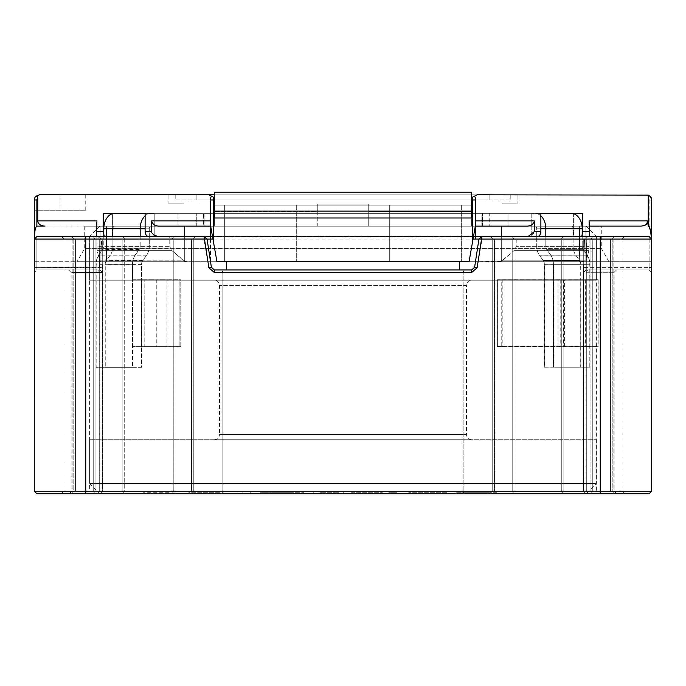 <?xml version="1.0" encoding="UTF-8"?>
<svg xmlns="http://www.w3.org/2000/svg" width="686" height="686" viewBox="0 0 686 686"><rect width="100%" height="100%" fill="white"/><g stroke="black" fill="none" stroke-linecap="round" stroke-linejoin="round"><path stroke-width="0.51" stroke-dasharray="3.43 2.57" d="M112.384 213.698L112.384 236.593L96.837 236.593L97.078 250.356L99.573 260.2L100.679 261.709L106.347 261.709L106.399 226.063L106.639 238.719L105.807 261.709L106.639 261.709L106.399 226.063L96.34 226.063L106.347 226.063L96.34 226.063L96.923 220.918L37.756 220.918L37.756 198.031C37.31 195.999 36.452 195.681 35.183 197.088A5.145 5.145 0 0 1 39.445 194.824L208.973 194.824L213.235 197.088C211.965 195.681 211.108 195.999 210.662 198.031L210.662 226.063L216.948 261.709L210.465 261.709L216.948 261.709L210.465 226.063L216.948 261.709L475.535 261.709L469.053 261.709L475.338 226.063L526.659 226.063L475.535 226.063L501.295 226.063L501.295 261.246L501.303 226.063L526.659 226.063C530.69 226.166 533.305 224.451 534.505 220.918L475.338 220.918L475.338 226.063L469.053 261.709L472.765 240.649L472.765 199.969L475.338 199.969L475.338 198.031L475.338 220.918L475.338 198.031C474.892 195.999 474.035 195.681 472.765 197.088L472.765 199.969L471.625 199.969L471.625 217.976L471.625 192.251L214.375 192.251L214.375 199.969L214.375 194.824L471.625 194.824L471.625 199.969L471.625 194.824L646.555 194.824L650.817 197.088C649.556 195.681 648.699 195.999 648.244 198.031L648.244 220.918A7.28 5.145 180 0 1 647.687 222.899M648.244 198.031A2.573 2.573 0 0 1 649.128 199.969L651.7 199.969L651.7 240.649C651.546 231.808 650.688 226.946 649.128 226.063L585.921 226.063L585.913 261.246L586.427 260.2L585.321 261.709L579.653 261.709L585.913 261.246L585.913 226.063L585.913 261.246L585.921 226.063L589.66 226.063L579.601 226.063L640.973 226.063M600.25 236.499L481.915 236.499L490.902 236.499L481.915 236.499L482.018 239.071L477.164 267.754L482.018 239.071L492.72 239.071L478.948 239.045L474.592 267.394L477.164 267.754L471.333 272.299L463.136 272.299L471.333 272.299L471.625 269.941L471.333 272.299L477.164 267.754L474.592 267.394L478.948 239.045L481.915 236.499L478.948 239.045L481.915 236.499L482.018 239.071L600.25 239.071L600.25 236.499L649.128 236.499L651.7 239.071L649.128 239.045L649.128 236.499L649.128 239.045L584.532 239.071L587.199 236.499L586.77 239.045L649.128 239.045L649.128 267.394L585.895 267.394L649.128 267.394L649.128 239.045L651.7 239.071L651.7 246.471L651.434 238.805M39.445 194.824A5.145 5.145 0 0 0 34.3 199.969L34.3 210.259L85.75 210.259L34.3 210.259L34.3 199.969A5.145 5.145 0 0 1 35.183 197.088L39.445 194.824L85.75 194.824L60.025 194.824L60.025 210.259L60.025 194.824M208.973 194.824L214.375 194.824L214.375 226.209L214.375 194.824L471.625 194.824L214.375 194.824L214.375 226.209L214.375 192.251L471.625 192.251L214.375 192.251L214.375 213.346L471.625 213.346L471.625 194.824L471.625 210.139L368.725 210.139L368.725 213.346L214.375 213.346L471.625 213.346L471.625 210.139L368.725 210.139L368.725 204.085L317.275 204.085L317.275 210.139L214.375 210.139L317.275 210.139L317.275 213.346L317.275 204.085L368.725 204.085L368.725 213.346L471.625 213.346L114.708 213.346L571.292 213.346A15.435 10.916 -90 0 1 582.2 228.781L573.11 228.781A2.573 1.818 90 0 0 571.292 226.209A2.573 1.818 90 0 1 573.11 228.781L582.2 228.781L582.2 246.085A5.145 3.636 -90 0 0 583.272 249.721L587.13 255.175A12.863 9.098 90 0 1 589.788 264.273L589.788 279.708L580.699 279.708L580.699 264.273A5.145 3.636 -90 0 0 579.627 260.637L575.768 255.175A12.863 9.098 90 0 1 573.11 246.085L536.726 246.085L536.726 228.781A2.573 1.818 90 0 0 534.909 226.209L489.71 226.209L489.71 213.346L481.915 213.346L481.915 226.209L481.915 213.346L471.625 213.346L471.625 192.251L471.625 210.156L214.375 210.156L471.625 210.156L471.625 213.346L114.708 213.346A15.435 10.916 90 0 0 113.524 213.44L154.221 213.44L154.221 236.593L169.768 236.593L169.768 246.711L171.654 250.356L169.768 246.711L169.768 236.593L148.768 236.593L159.341 236.593C155.31 236.696 152.695 234.981 151.495 231.448L145.123 231.448L145.123 213.44L154.221 213.44L112.384 213.44L112.384 236.593L96.357 236.593L96.34 226.063L36.873 226.063C35.312 226.946 34.454 231.808 34.3 240.649L34.3 261.709L105.807 261.709L34.3 261.709L34.3 239.071L36.873 236.499L34.3 239.071L204.454 239.071L204.085 236.499L85.75 236.499L85.75 491.176L651.7 491.176L649.128 493.748L600.25 493.748L600.25 239.071L651.7 239.071L649.128 236.499L587.199 236.499L584.532 239.071L590.946 239.071L584.532 239.071L583.469 271.236L583.615 272.299L585.955 269.941L649.128 269.941L651.7 272.514L649.128 269.941L585.955 269.941L583.615 272.299L583.417 270.147L584.532 239.071L586.77 239.045L587.199 236.499L649.128 236.499L651.7 239.071L651.7 272.514L651.7 267.789L649.128 267.394L649.128 269.941L649.128 267.394L651.7 267.789L651.7 239.071L651.7 491.176M502.907 260.2L514.346 250.356L516.232 246.711L514.346 250.356L588.922 250.356L586.427 260.2L502.907 260.2L498.868 261.709L585.321 261.709L475.535 261.709L501.295 261.246L514.346 250.356L588.922 250.356L586.427 260.2L502.907 260.2M210.465 239.071L210.465 261.709L210.465 226.063L184.697 226.063L184.706 261.246L184.697 236.499L184.706 261.246L187.132 261.709L100.679 261.709L100.087 261.246L100.079 226.063L100.079 261.237L99.573 260.2L183.093 260.2L184.697 261.237L171.654 250.356L97.078 250.356L99.573 260.2L183.093 260.2L171.654 250.356L97.078 250.356L96.837 246.711L169.768 246.711L96.837 246.711L96.837 236.593L96.34 236.499M96.923 220.918L96.357 236.593L112.384 236.593L96.357 236.593M210.662 226.063L210.662 198.031L210.662 226.063L159.341 226.063C155.319 226.174 152.704 224.459 151.495 220.918L151.495 231.448M103.8 234.063A5.145 3.636 90 0 0 106.93 236.593A5.145 3.636 -90 0 1 103.286 231.448L103.286 213.44L154.221 213.44L154.221 236.593L148.768 236.593A5.145 3.636 90 0 1 145.123 231.448M537.918 236.499A5.145 3.636 -90 0 1 537.232 236.593L516.232 236.593L516.232 246.711L516.232 236.593L537.232 236.593A5.145 3.636 90 0 0 540.877 231.448L540.877 213.44L531.779 213.44L572.476 213.44A15.435 10.916 -90 0 0 571.292 213.346L534.909 213.346A15.435 10.916 -90 0 1 545.824 228.781L573.11 228.781L573.11 246.085L536.726 246.085L536.726 228.781L582.2 228.781L536.726 228.781A2.573 1.818 90 0 0 534.909 226.209L489.71 226.209L489.71 213.346L471.625 213.346L471.625 226.209L214.375 226.209L214.375 213.346L471.625 213.346L471.625 226.209L368.725 226.209L601.279 226.209L84.721 226.209L471.625 226.209L214.375 226.209L214.375 205.114L214.375 226.209L203.571 226.209L203.571 213.346L203.571 226.209L151.091 226.209A2.573 1.818 -90 0 0 149.274 228.781L140.176 228.781A15.435 10.916 90 0 1 151.091 213.346A15.435 10.916 90 0 0 145.123 215.858M573.616 213.698L573.616 236.593L589.66 236.593L589.077 220.918L589.66 236.499M582.2 234.063A5.145 3.636 90 0 1 579.07 236.593L589.643 236.593L589.163 236.593L589.163 246.711L589.163 236.593L579.07 236.593A5.145 3.636 -90 0 0 582.714 231.448L582.714 213.44L531.779 213.44L573.616 213.44L573.616 236.593L589.6 236.499M531.779 213.44L531.779 236.593L531.779 213.44M589.163 246.711L588.922 250.356L589.163 246.711L516.232 246.711L589.163 246.711M502.495 203.15L517.93 203.15L502.495 203.15M489.127 194.824L489.127 199.969L196.873 199.969L489.127 199.969L489.127 194.824L517.93 194.824L510.213 194.824L510.213 199.969L487.06 199.969L510.213 199.969L510.213 194.824L517.93 194.824L196.873 194.824L196.873 199.969L198.94 199.969L196.873 199.969L196.873 194.824L168.07 194.824L196.873 194.824M183.505 203.15L168.07 203.15L183.505 203.15M175.787 199.969L198.94 199.969L175.787 199.969L175.787 194.824L168.07 194.824L168.07 203.15L168.07 194.824L175.787 194.824L175.787 199.969M210.465 226.063L184.706 226.063L184.697 261.237L187.132 261.709L100.679 261.709L106.639 261.709L106.399 226.063L45.027 226.063A7.28 5.145 180 0 1 37.756 220.918M106.639 238.719L105.807 261.709L106.639 261.709L106.639 238.719M651.7 246.471L651.7 261.709L579.361 261.709L579.601 226.063L579.361 238.719L580.193 261.709L579.361 261.709L579.653 226.063L585.913 226.063L579.601 226.063L579.361 238.719L580.193 261.709L651.7 261.709L651.7 240.649M475.338 199.969L475.338 226.063L472.765 240.649M534.505 220.918L534.505 231.448C533.296 234.989 530.681 236.704 526.659 236.593M157.934 236.499L148.768 236.593A5.145 3.636 -90 0 1 148.082 236.499M501.295 236.499L501.295 261.246L501.303 236.499M77.004 261.709L608.997 261.709L77.004 261.709L84.721 248.341L601.279 248.341L84.721 248.341L84.721 226.209M317.275 226.209L368.725 226.209L317.275 226.209L317.275 211.537L214.375 211.537L317.275 211.537L317.275 205.114L317.275 226.209M475.338 220.918L475.338 226.063M296.695 205.114L224.665 205.114L224.665 261.709L296.695 261.709L224.665 261.709L296.695 261.709L224.665 261.709L224.665 205.114L296.695 205.114L296.695 261.709L296.695 205.114L296.695 261.709L296.695 205.114L224.665 205.114L224.665 261.709L224.665 205.114L296.695 205.114M213.235 197.088L213.235 199.969L214.375 199.969L214.375 217.976L471.625 217.976L471.625 205.114L471.625 217.976L214.375 217.976L471.625 217.976L471.625 205.114L471.625 211.537L368.725 211.537L368.725 205.114L368.725 226.209L368.725 205.114L368.725 211.537L471.625 211.537L471.625 226.209L471.625 213.346L471.625 226.209L489.71 226.209L214.375 226.209L214.375 205.114L471.625 205.114L471.625 226.209L114.708 226.209A2.573 1.818 -90 0 0 112.89 228.781L103.8 228.781A15.435 10.916 90 0 1 114.708 213.346L534.909 213.346A15.435 10.916 -90 0 1 540.877 215.858M389.305 205.114L461.335 205.114L461.335 261.709L389.305 261.709L461.335 261.709L389.305 261.709L461.335 261.709L461.335 205.114L389.305 205.114L389.305 261.709L389.305 205.114L461.335 205.114L461.335 261.709L461.335 205.114L389.305 205.114L389.305 261.709L389.305 205.114M471.625 205.114L214.375 205.114L214.375 217.976L214.375 205.114L471.625 205.114L214.375 205.114L471.625 205.114L471.625 226.209L471.625 211.348L214.375 211.348L471.625 211.348L471.625 205.114L214.375 205.114L471.625 205.114L214.375 205.114L214.375 217.976L471.625 217.976L214.375 217.976L471.625 217.976L471.625 205.114M317.275 204.085L317.275 213.346L317.275 204.085L368.725 204.085L317.275 204.085M368.725 210.139L368.725 204.085L368.725 210.139M477.027 194.824L472.765 197.088M85.75 236.499L36.873 236.499L36.873 239.045L98.938 239.045L98.801 236.499L36.873 236.499L98.801 236.499L93.236 236.499L98.801 236.499L98.938 239.045L101.374 239.071L102.583 270.198L101.374 239.071L98.801 236.499L101.374 239.071L95.054 239.071L101.374 239.071L98.938 239.045L99.83 269.941L99.864 267.394L36.873 267.394L36.873 236.499L34.3 239.071L36.873 239.045L34.3 239.071L34.3 267.789L36.873 267.394L34.3 267.789L34.3 272.514L34.3 239.071L34.3 491.176L85.75 491.176L85.75 493.748L600.25 493.748M478.948 239.045L474.592 267.394L471.625 269.941L464.173 269.941L471.625 269.941L474.592 267.394L477.13 267.789L471.625 272.514L471.625 269.941L214.375 269.941L211.408 267.394L207.052 239.045L204.085 236.499L203.982 239.071L207.052 239.045L211.408 267.394L208.836 267.754L211.408 267.394L207.052 239.045L203.982 239.071L208.836 267.754L203.982 239.071L204.085 236.499L71.961 236.499L204.085 236.499L207.052 239.045L204.454 239.071L208.87 267.789L211.408 267.394L214.375 269.941L214.667 272.299L214.375 269.941L211.408 267.394M102.42 267.789L99.864 267.394L98.938 239.045L36.873 239.045L36.873 269.941L34.3 272.514L36.873 269.941L36.873 267.394L102.42 267.789M102.386 272.514L99.83 269.941L102.386 272.514L102.583 270.198L102.386 272.514L71.859 272.514L102.386 272.514M561.285 239.071L612.221 239.071L513.986 239.071L561.285 239.071L561.285 491.176L622.013 491.176L513.986 491.176L561.285 491.176L563.103 493.748L624.586 493.748L512.168 493.748L563.103 493.748L561.285 491.176L561.285 239.071L563.103 236.499L614.039 236.499L512.168 236.499L563.103 236.499L561.285 239.071M592.764 236.499L614.039 236.499L592.764 236.499L590.946 239.071L590.946 491.176L592.764 493.748L590.946 491.176L590.946 239.071L592.764 236.499M585.895 267.394L585.955 269.941L585.895 267.394L583.546 267.754L585.895 267.394L586.77 239.045L585.895 267.394M586.076 272.299L614.142 272.299L586.076 272.299L586.076 491.176L614.142 491.176L583.417 491.176L586.076 491.176L588.382 493.748L616.714 493.748L585.99 493.748L588.382 493.748L586.076 491.176L586.076 272.299L588.194 269.941L585.955 269.941L616.5 269.941L588.194 269.941L586.076 272.299M124.715 239.071L63.987 239.071L172.014 239.071L124.715 239.071L122.897 236.499L124.715 239.071L124.715 491.176L513.986 491.176L73.779 491.176L124.715 491.176L122.897 493.748L512.168 493.748L71.961 493.748L122.897 493.748L124.715 491.176L124.715 239.071M208.836 267.754L214.667 272.299L208.836 267.754M474.592 267.394L471.625 269.941M481.915 236.499L477.13 267.789M513.986 239.071L492.72 239.071L513.986 239.071L513.986 491.176L512.168 493.748L513.986 491.176L513.986 239.071L512.168 236.499L490.902 236.499L512.168 236.499L513.986 239.071M73.779 491.176L95.054 491.176L73.779 491.176L71.961 493.748L61.414 493.748L93.236 493.748L71.961 493.748L73.779 491.176L71.961 493.748L73.779 491.176L73.779 239.071L71.961 236.499L61.414 236.499L93.236 236.499L61.414 236.499L71.961 236.499L73.779 239.071L71.961 236.499L73.779 239.071L73.779 491.176M93.236 493.748L100.01 493.748L93.236 493.748L95.054 491.176L102.583 491.176L95.054 491.176L93.236 493.748M97.618 493.748L69.286 493.748L97.618 493.748L99.924 491.176L71.859 491.176L99.924 491.176L97.618 493.748M85.75 493.748L36.873 493.748L34.3 491.176M614.039 236.499L624.586 236.499L614.039 236.499L624.586 236.499L614.039 236.499L612.221 239.071L622.013 239.071L612.221 239.071L622.013 239.071L612.221 239.071L612.221 491.176L614.039 493.748L612.221 491.176L614.039 493.748L612.221 491.176L612.221 239.071L612.221 491.176L612.221 239.071L614.039 236.499M193.281 239.071L172.014 239.071L193.281 239.071L193.281 491.176L195.098 493.748L193.281 491.176L193.281 239.071L195.098 236.499L193.281 239.071M222.864 272.299L463.136 272.299L222.864 272.299L222.864 491.176L221.724 493.748L222.864 491.176L222.864 272.299L221.827 269.941L214.375 269.941L464.173 269.941L221.827 269.941L222.864 272.299M36.873 269.941L99.83 269.941L36.873 269.941M214.375 269.941L214.375 272.514L471.625 272.514M214.375 272.514L208.87 267.789M204.085 236.499L207.052 239.045M446.749 492.72L408.642 492.72L415.776 492.72L415.776 493.748L446.749 493.748L408.642 493.748L415.776 493.748L415.776 492.72L446.749 492.72L446.749 493.748M408.642 492.72L408.642 493.748L408.642 492.72M416.548 492.72L416.548 493.748M396.68 492.72L388.765 492.72L396.68 492.72L396.68 493.748L388.765 493.748L396.68 493.748L388.765 493.748L396.68 493.748L396.68 492.72L388.765 492.72L388.765 493.748L388.765 492.72L396.68 492.72L396.68 493.748L396.68 492.72M388.765 492.72L388.765 493.748L388.765 492.72M351.386 492.72L382.402 492.72L351.386 492.72L351.386 493.748L382.402 493.748L343.472 493.748L351.386 493.748L351.386 492.72M356.892 492.72L356.892 493.748M372.592 492.72L372.592 493.748M382.402 492.72L382.402 493.748M362.611 492.72L362.611 493.748M380.593 492.72L380.593 493.748M370.269 492.72L370.269 493.748M343.472 492.72L343.472 493.748L343.472 492.72M321.237 492.72L338.524 492.72L321.237 492.72L321.237 493.748L313.365 493.748L338.524 493.748L321.237 493.748M335.771 492.72L335.771 493.748M295.469 492.72L295.469 493.748L260.543 493.748L293.274 493.748L293.274 492.72L260.543 492.72L303.641 492.72L293.797 492.72L293.797 493.748L260.543 493.748L293.316 493.748L271.467 493.748L293.316 493.748L293.316 492.72L293.316 493.748M271.467 492.72L293.316 492.72L271.467 492.72L271.467 493.748L269.058 493.748L269.058 492.72L271.467 492.72M303.641 492.72L303.641 493.748L295.469 493.748M261.923 492.72L261.923 493.748L303.641 493.748M201.53 493.748L250.39 493.748L188.796 493.748L201.53 493.748L201.53 492.72L219.983 492.72L219.983 493.748M219.983 492.72L188.796 492.72L188.796 493.748L188.796 492.72L201.53 492.72M196.968 492.72L196.968 493.748L196.968 492.72M168.988 492.72L143.263 492.72L168.988 492.72L168.988 493.748L143.263 493.748L168.988 493.748M586.101 226.209L99.899 226.209L586.101 226.209L596.391 236.499L89.609 236.499L89.609 280.231L596.391 280.231L89.609 280.231M99.899 226.209L89.609 236.499L596.391 236.499L596.391 280.231M214.375 280.231L471.625 280.231L214.375 280.231C217.496 280.54 219.211 282.255 219.52 285.376L219.52 434.581L466.48 434.581L219.52 434.581C219.246 437.677 217.531 439.392 214.375 439.726L471.625 439.726L214.375 439.726M89.609 439.726L596.391 439.726L89.609 439.726L89.609 483.458L596.391 483.458L89.609 483.458L99.899 493.748L586.101 493.748L99.899 493.748M471.625 439.726C468.504 439.417 466.789 437.702 466.48 434.581L466.48 285.376L219.52 285.376L466.48 285.376C466.754 282.28 468.469 280.565 471.625 280.231M293.274 493.748L261.923 493.748M497.204 493.748L455.95 493.748L497.204 493.748L497.204 492.72L455.95 492.72L497.204 492.72L497.204 493.748M457.451 493.748L457.459 492.72L457.451 493.748M490.061 492.72L455.95 492.72L489.332 492.72L489.332 493.748L455.95 493.748L490.061 493.748L490.061 492.72L490.061 493.748M464.122 493.748L489.933 493.748L464.122 493.748L464.122 492.72L489.933 492.72L464.122 492.72M438.834 492.72L438.834 493.748M320.508 492.72L320.508 493.748L320.508 492.72M338.524 492.72L338.524 493.748M313.365 492.72L313.365 493.748L313.365 492.72M242.175 492.72L242.175 493.748L242.175 492.72M223.207 492.72L223.207 493.748M250.39 492.72L250.39 493.748L250.39 492.72M239.037 492.72L239.037 493.748M215.636 492.72L215.636 493.748M269.795 492.72L269.795 493.748M465.202 492.72L465.202 493.748M212.952 239.071L207.052 239.071M173.798 491.176L620.976 491.176L122.871 491.176L173.798 491.176L173.798 239.071L173.798 491.176M75.571 491.176L122.871 491.176L65.024 491.176L102.274 491.176L72.888 491.176L102.274 491.176L75.571 491.176L75.571 239.071L65.024 239.071L102.274 239.071L72.888 239.071L102.274 239.071L75.571 239.071L75.571 491.176M478.948 239.071L473.048 239.071M494.537 239.071L620.976 239.071L494.537 239.071L494.537 491.176L494.537 239.071M596.391 491.176L89.609 491.176L596.391 491.176L596.391 239.071L89.609 239.071L596.391 239.071M114.708 226.209L177.991 226.209L177.991 213.346L177.991 226.209L571.292 226.209L508.009 226.209L508.009 213.346L508.009 226.209L151.091 226.209A2.573 1.818 -90 0 0 149.274 228.781L112.89 228.781A2.573 1.818 -90 0 1 114.708 226.209M140.176 236.499L140.176 246.085L103.8 246.085A4.493 3.173 90 0 1 102.866 249.258L98.758 255.072A12.863 9.098 -90 0 0 96.091 264.161L96.091 367.336L105.19 367.336L105.19 264.436A5.145 3.636 90 0 1 106.253 260.8L110.232 255.175A12.863 9.098 -90 0 0 112.89 246.085A12.863 9.098 -90 0 1 110.206 255.218L106.33 260.646A5.145 3.636 90 0 0 105.25 264.299L105.25 367.199L96.16 367.199L96.16 264.299A12.863 9.098 -90 0 1 98.844 255.166L102.72 249.738A5.145 3.636 90 0 0 103.8 246.085L103.8 228.781L149.274 228.781L149.274 246.085A12.863 9.098 -90 0 1 146.581 255.218L142.705 260.646A5.145 3.636 90 0 0 141.633 264.299L141.633 279.734L132.535 279.734L132.535 264.299A12.863 9.098 -90 0 1 135.228 255.166L139.104 249.738A5.145 3.636 90 0 0 140.176 246.085A4.493 3.173 90 0 1 139.249 249.258L135.133 255.072A12.863 9.098 -90 0 0 132.475 264.161L132.475 346.756L141.565 346.756L141.565 264.436A5.145 3.636 90 0 1 142.637 260.8L146.607 255.175A12.863 9.098 -90 0 0 149.274 246.085L112.89 246.085L112.89 228.781L149.274 228.781L140.176 228.781L140.176 246.085L103.8 246.085L103.8 236.499M144.171 279.734L156.262 279.734L156.262 346.619L144.171 346.619L144.171 279.734L167.984 279.734L141.633 279.734L141.633 367.199L132.535 367.199L132.535 346.619L167.984 346.619L167.984 279.734M144.171 346.619L167.984 346.619M156.262 346.619L180.847 346.619L132.535 346.619L132.535 279.734L180.847 279.734L179.14 279.734L179.14 346.619M141.633 367.199L105.25 367.199M132.535 367.199L96.16 367.199M156.262 279.734L179.14 279.734M502.829 279.708L502.829 346.593L497.393 346.593L497.393 279.708L585.167 279.708L580.699 279.708L580.699 346.593L589.788 346.593L589.788 367.173L580.699 367.173L580.699 346.593L585.167 346.593L585.167 279.708M502.829 346.593L585.167 346.593M497.393 346.593L598.029 346.593L589.788 346.593L589.788 279.708L598.029 279.708L497.393 279.708M582.2 236.499L582.2 246.085A5.145 3.636 90 0 0 583.289 249.747L587.182 255.166A12.863 9.098 -90 0 1 589.9 264.333L589.9 346.653L580.802 346.653L580.802 264.333A5.145 3.636 90 0 0 579.713 260.663L575.828 255.252A12.863 9.098 -90 0 1 573.11 246.085L573.11 228.781L536.726 228.781L545.824 228.781L545.824 246.085L545.824 236.499M539.445 255.252L543.338 260.663A5.145 3.636 90 0 1 544.418 264.333L544.418 367.233L553.516 367.233L553.516 264.333A12.863 9.098 -90 0 0 550.798 255.166L546.905 249.747A5.145 3.636 90 0 1 545.824 246.085L582.2 246.085L545.824 246.085A5.145 3.636 -90 0 0 546.888 249.721L550.747 255.175A12.863 9.098 90 0 1 553.413 264.273L553.413 367.173L544.315 367.173L544.315 264.273A5.145 3.636 -90 0 0 543.252 260.637L539.393 255.175A12.863 9.098 90 0 1 536.726 246.085A12.863 9.098 -90 0 0 539.445 255.252L575.828 255.252M589.788 367.173L553.413 367.173M580.699 367.173L544.315 367.173M580.802 279.768L598.183 279.768L598.183 346.653L589.9 346.653L589.9 367.233L580.802 367.233L580.802 346.653L585.321 346.653L564.604 346.653L564.604 279.768L580.802 279.768M553.516 367.233L589.9 367.233M544.418 367.233L580.802 367.233M497.359 279.768L497.359 346.653L501.758 346.653L501.758 279.768L497.359 279.768L598.183 279.768M501.758 279.768L564.604 279.768M497.359 346.653L598.183 346.653M501.758 346.653L564.604 346.653M156.194 346.756L144.111 346.756L144.111 279.871L156.194 279.871L156.194 346.756L180.778 346.756L132.475 346.756L132.475 367.336L141.565 367.336L141.565 346.756L167.916 346.756L166.99 346.756L166.99 279.871L167.916 279.871L132.475 279.871L180.778 279.871L180.778 346.756M156.194 279.871L180.778 279.871M144.111 346.756L166.99 346.756M149.274 228.781L149.274 246.085L112.89 246.085L112.89 228.781L149.274 228.781M132.475 367.336L96.091 367.336M141.565 367.336L105.19 367.336M144.111 279.871L166.99 279.871M649.128 199.969L649.128 226.063M210.662 220.918L151.495 220.918M103.286 231.448L96.923 231.448M534.505 231.448L540.877 231.448M648.244 220.918L589.077 220.918M213.235 240.649L213.235 199.969L210.662 199.969M475.535 226.063L475.535 239.071M37.756 198.031A2.573 2.573 0 0 0 36.873 199.969L36.873 226.063M582.714 231.448L589.077 231.448M36.873 199.969L34.3 199.969M95.054 239.071L93.236 236.499L95.054 239.071L95.054 491.176L95.054 239.071M464.173 269.941L463.136 272.299L464.173 269.941M490.902 236.499L492.72 239.071L490.902 236.499M492.72 491.176L490.902 493.748L492.72 491.176L492.72 239.071L492.72 491.176M463.136 491.176L464.276 493.748L463.136 491.176L463.136 272.299L463.136 491.176M172.014 491.176L173.832 493.748L172.014 491.176L172.014 239.071L173.832 236.499L172.014 239.071L172.014 491.176M99.924 272.514L99.924 491.176L99.924 272.514L97.618 269.941L99.924 272.514M191.463 491.176L191.463 239.071L191.463 491.176M226.594 261.709L226.594 269.941M122.871 491.176L122.871 239.071L122.871 491.176M459.406 261.709L459.406 269.941M512.202 491.176L512.202 239.071L512.202 491.176M563.129 491.176L563.129 239.071L563.129 491.176M610.429 491.176L610.429 239.071L610.429 491.176M592.773 491.176L592.773 239.071L592.773 491.176M586.744 491.176L586.744 239.071L586.744 491.176M93.227 491.176L93.227 239.071L93.227 491.176M99.256 491.176L99.256 239.071L99.256 491.176M471.625 199.969L214.375 199.969M196.29 226.209L196.29 213.346L196.29 226.209M482.43 226.209L482.43 213.346L482.43 226.209M204.085 213.346L204.085 226.209L204.085 213.346M167.05 346.619L167.05 279.734M146.581 255.218L110.206 255.218M142.705 260.646L106.33 260.646M141.633 264.299L105.25 264.299M132.535 264.299L96.16 264.299M135.228 255.166L98.844 255.166M139.104 249.738L102.72 249.738M563.446 279.708L563.446 346.593M558.01 346.593L558.01 279.708M575.768 255.175L539.393 255.175M583.272 249.721L546.888 249.721M587.13 255.175L550.747 255.175M589.788 264.273L553.413 264.273M580.699 264.273L544.315 264.273M579.627 260.637L543.252 260.637M546.905 249.747L583.289 249.747M550.798 255.166L587.182 255.166M553.516 264.333L589.9 264.333M544.418 264.333L580.802 264.333M543.338 260.663L579.713 260.663M560.205 279.768L560.205 346.653M179.072 279.871L179.072 346.756M142.637 260.8L106.253 260.8M146.607 255.175L110.232 255.175M139.249 249.258L102.866 249.258M135.133 255.072L98.758 255.072M132.475 264.161L96.091 264.161M141.565 264.436L105.19 264.436M85.75 194.824L85.75 210.259M487.06 199.969L487.06 203.15L487.06 199.969M517.93 194.824L517.93 203.15L517.93 194.824M198.94 199.969L198.94 203.15L198.94 199.969M608.997 261.709L601.279 248.341L601.279 226.209M579.361 261.709L579.361 238.719L579.361 261.709M616.5 269.941L614.142 272.299L614.142 491.176L616.714 493.748M585.99 493.748L583.417 491.176L583.417 269.967L583.417 491.176L585.99 493.748M622.013 491.176L624.586 493.748L622.013 491.176L622.013 239.071L624.586 236.499L622.013 239.071L622.013 491.176M63.987 491.176L61.414 493.748L63.987 491.176L63.987 239.071L61.414 236.499L63.987 239.071L63.987 491.176M100.01 493.748L102.583 491.176L102.583 270.198L102.583 491.176L100.01 493.748M69.286 269.941L71.859 272.514L71.859 491.176L69.286 493.748M260.543 493.748L260.543 492.72M143.263 493.748L143.263 492.72M596.391 439.726L596.391 483.458L586.101 493.748M455.95 493.748L455.95 492.72M489.933 492.72L489.933 493.748M65.024 239.071L65.024 491.176L65.024 239.071M620.976 239.071L620.976 491.176L620.976 239.071M583.726 239.071L583.726 491.176L583.726 239.071M613.113 239.071L613.113 491.176M102.274 239.071L102.274 491.176L102.274 239.071M72.888 239.071L72.888 491.176M89.609 239.071L89.609 491.176M180.847 346.619L180.847 279.734M598.029 346.593L598.029 279.708M585.321 279.768L585.321 346.653M167.916 279.871L167.916 346.756"/><path stroke-width="1.03" d="M650.817 197.088A5.145 5.145 0 0 1 651.7 199.969L650.439 196.599L648.244 195.107L648.244 226.063C649.745 226.792 650.808 231.036 651.434 238.805M651.7 491.176L600.25 491.176L600.25 493.748L649.128 493.748L651.7 491.176L651.7 239.071L481.546 239.071L481.915 236.499L649.128 236.499L651.7 239.071L651.7 199.969M472.765 197.088L472.765 199.969L475.338 199.969L475.338 198.031C474.892 195.999 474.035 195.681 472.765 197.088L477.027 194.824L648.244 195.107M60.025 194.824L39.445 194.824L35.183 197.088C36.444 195.681 37.301 195.999 37.756 198.031L37.756 220.918A7.28 5.145 0 0 0 45.027 226.063L36.873 226.063C35.44 226.74 34.592 231.071 34.317 239.054L34.3 491.176L36.873 493.748L600.25 493.748M477.027 194.824L489.127 194.824M196.873 194.824L214.375 194.824L208.973 194.824L213.235 197.088L213.235 240.649L216.948 261.709L469.053 261.709L475.338 226.063L526.659 226.063C530.681 226.174 533.296 224.459 534.505 220.918L534.505 231.448L540.877 231.448L540.877 213.44L582.714 213.44L582.714 231.448A5.145 3.636 90 0 1 582.2 234.063M145.123 215.858A15.435 10.916 90 0 0 140.176 228.781L103.8 228.781A15.435 10.916 90 0 1 113.524 213.44L112.384 213.698M589.66 236.499L589.66 226.063L640.973 226.063C645.329 225.754 647.447 224.039 647.335 220.918L648.244 226.063M647.687 222.899A7.28 5.145 180 0 1 640.973 226.063L589.66 226.063L589.077 220.918L589.643 236.593M545.824 236.499L545.824 228.781L540.877 228.781L582.2 228.781A15.435 10.916 -90 0 0 572.476 213.44L573.616 213.698M37.756 198.031A2.573 2.573 0 0 0 36.873 199.969L34.3 199.969A5.145 5.145 0 0 1 35.183 197.088A5.145 5.145 0 0 0 34.3 199.969L34.3 239.071L34.3 199.969A5.145 5.145 0 0 1 35.183 197.088M213.235 240.649L210.662 226.063L159.341 226.063C155.31 226.166 152.695 224.451 151.495 220.918L151.743 232.7L153.896 235.092L157.934 236.499M96.357 236.593L96.923 220.918L96.34 236.499M148.082 236.499A5.145 3.636 -90 0 1 145.123 231.448L145.123 213.44L103.286 213.44L103.286 231.448A5.145 3.636 90 0 0 103.8 234.063M210.662 226.063L210.662 198.031C211.108 195.999 211.965 195.681 213.235 197.088M501.295 226.063L501.295 236.499L501.303 226.063M184.706 226.063L184.706 236.499L184.697 226.063M475.338 199.969L475.338 226.063M537.918 236.499A5.145 3.636 -90 0 0 540.877 231.448M528.1 236.499L534.505 231.448M472.765 240.649L472.765 199.969L471.625 199.969L471.625 217.976L214.375 217.976L214.375 199.969L210.662 199.969M39.445 194.824L208.973 194.824M204.085 236.499L208.87 267.789L211.408 267.394L207.052 239.045L204.085 236.499L36.873 236.499L34.3 239.071L85.75 239.071L85.75 491.176L600.25 491.176L600.25 236.499M471.625 269.941L471.625 272.514L214.375 272.514L214.375 269.941L471.625 269.941L474.592 267.394L478.948 239.045L481.915 236.499M471.625 272.514L477.13 267.789L481.546 239.071L478.948 239.045M85.75 493.748L85.75 491.176L34.3 491.176M207.052 239.045L85.75 239.071L85.75 236.499M208.87 267.789L214.375 272.514M211.408 267.394L214.375 269.941M477.13 267.789L474.592 267.394M207.052 239.071L212.952 239.071M473.048 239.071L478.948 239.071M582.2 236.499L582.2 228.781L545.824 228.781A15.435 10.916 -90 0 0 540.877 215.858M103.8 236.499L103.8 228.781L145.123 228.781L140.176 228.781L140.176 236.499M471.625 192.251L471.625 217.976L214.375 217.976L214.375 192.251L471.625 192.251M589.077 220.918L647.335 220.918M534.505 220.918L475.338 220.918M582.714 231.448L589.077 231.448M103.286 231.448L96.923 231.448M37.756 220.918L96.923 220.918M36.873 199.969L36.873 226.063M475.535 239.071L475.535 226.063M210.465 226.063L210.465 239.071M151.495 231.448L145.123 231.448M210.662 220.918L151.495 220.918M226.594 269.941L226.594 261.709M459.406 269.941L459.406 261.709"/></g></svg>
